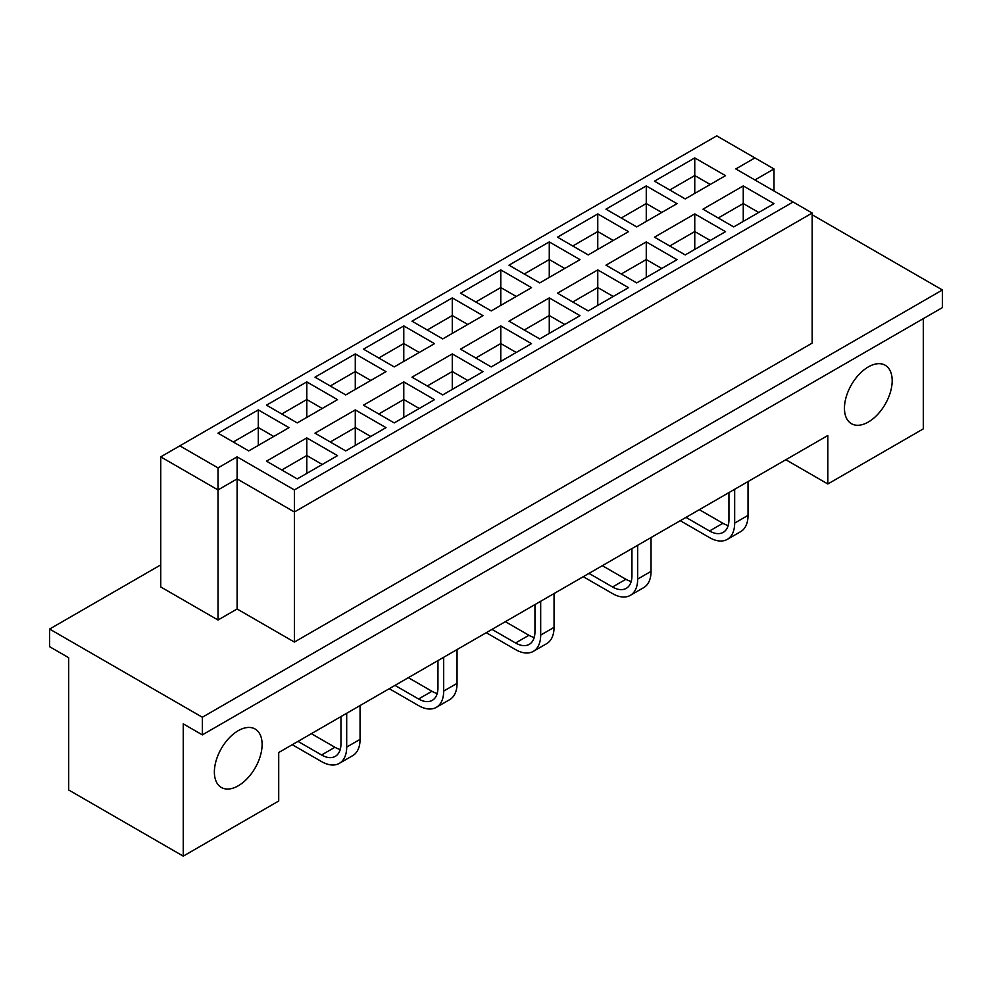 <?xml version="1.0" encoding="UTF-8"?>
<svg xmlns="http://www.w3.org/2000/svg" width="992" height="992" viewBox="0 0 992 992"><rect width="100%" height="100%" fill="white"/><g stroke="black" fill="none" stroke-linecap="round" stroke-linejoin="round"><path stroke-width="1.49" d="M844.452 408.258A33.753 19.493 120 0 0 851.446 423.708A33.753 19.493 120 0 0 877.449 414.668A33.753 19.493 120 0 0 892.18 380.692A33.753 19.493 120 0 0 885.199 365.242A33.753 19.493 120 0 0 859.184 374.294A33.753 19.493 120 0 0 844.452 408.258M214.371 772.024A33.753 19.493 120 0 0 221.365 787.474A33.753 19.493 120 0 0 247.38 778.435A33.753 19.493 120 0 0 262.111 744.471A33.753 19.493 120 0 0 255.118 729.021A33.753 19.493 120 0 0 229.102 738.06A33.753 19.493 120 0 0 214.371 772.024M160.729 564.894L49.6 629.052L49.6 646.685L68.696 657.708L68.696 789.992L183.247 856.133L278.715 801.015L278.715 752.519L827.836 435.488L827.836 483.984L923.304 428.866L923.304 318.63M202.343 734.874L202.343 717.241L942.4 289.974L942.4 307.607L202.343 734.874L183.247 723.85L183.247 856.133M49.6 629.052L202.343 717.241M942.4 289.974L812.188 214.793M785.838 459.73L827.836 483.984M294.376 642.06L812.188 343.108L812.188 213.032L294.376 511.984L237.1 478.913L218.004 489.936L160.729 456.866L160.729 586.942L218.004 620.012L237.1 608.989L294.376 642.06L294.376 489.936L793.092 202.008L735.816 168.938L754.9 157.914L716.72 135.867L179.812 445.842L218.004 467.889L237.1 456.866L294.376 489.936M773.996 190.985L773.996 168.938L754.9 179.961M237.1 608.989L237.1 456.866M218.004 620.012L218.004 467.889M685.212 198.921L654.472 181.164L694.76 157.914L725.499 175.658L685.212 198.921M733.708 226.92L702.968 209.176L743.256 185.913L773.996 203.658L733.708 226.92M636.715 226.92L605.976 209.176L646.263 185.913L677.003 203.658L636.715 226.92M685.212 254.919L654.472 237.175L694.76 213.912L725.499 231.657L685.212 254.919M588.219 254.919L557.479 237.175L597.767 213.912L628.506 231.657L588.219 254.919M636.715 282.918L605.976 265.174L646.263 241.912L677.003 259.656L636.715 282.918M539.722 282.918L508.983 265.174L549.27 241.912L580.01 259.656L539.722 282.918M588.219 310.918L557.479 293.173L597.767 269.911L628.506 287.655L588.219 310.918M491.226 310.918L460.486 293.173L500.774 269.911L531.514 287.655L491.226 310.918M539.722 338.917L508.983 321.172L549.27 297.91L580.01 315.654L539.722 338.917M442.73 338.917L411.99 321.172L452.278 297.91L483.017 315.654L442.73 338.917M491.226 366.916L460.486 349.172L500.774 325.909L531.514 343.654L491.226 366.916M394.233 366.916L363.494 349.172L403.781 325.909L434.521 343.654L394.233 366.916M442.73 394.915L411.99 377.171L452.278 353.908L483.017 371.653L442.73 394.915M345.737 394.915L314.997 377.171L355.285 353.908L386.024 371.653L345.737 394.915M394.233 422.914L363.494 405.17L403.781 381.908L434.521 399.652L394.233 422.914M297.24 422.914L266.501 405.17L306.788 381.908L337.528 399.652L297.24 422.914M345.737 450.914L314.997 433.169L355.285 409.907L386.024 427.651L345.737 450.914M248.744 450.914L218.004 433.169L258.292 409.907L289.032 427.651L248.744 450.914M297.24 478.913L266.501 461.168L306.788 437.906L337.528 455.65L297.24 478.913M306.788 473.395L306.788 455.539L281.778 469.985M322.251 464.467L306.788 455.539L306.788 437.906M258.292 445.396L258.292 427.54L233.281 441.986M273.755 436.468L258.292 427.54L258.292 409.907M355.285 445.396L355.285 427.54L330.274 441.986M370.748 436.468L355.285 427.54L355.285 409.907M306.788 417.396L306.788 399.54L281.778 413.986M322.251 408.468L306.788 399.54L306.788 381.908M403.781 417.396L403.781 399.54L378.77 413.986M419.244 408.468L403.781 399.54L403.781 381.908M355.285 389.397L355.285 371.541L330.274 385.987M370.748 380.469L355.285 371.541L355.285 353.908M452.278 389.397L452.278 371.541L427.267 385.987M467.74 380.469L452.278 371.541L452.278 353.908M403.781 361.398L403.781 343.542L378.77 357.988M419.244 352.47L403.781 343.542L403.781 325.909M500.774 361.398L500.774 343.542L475.763 357.988M516.237 352.47L500.774 343.542L500.774 325.909M452.278 333.399L452.278 315.543L427.267 329.989M467.74 324.471L452.278 315.543L452.278 297.91M549.27 333.399L549.27 315.543L524.26 329.989M564.733 324.471L549.27 315.543L549.27 297.91M500.774 305.4L500.774 287.544L475.763 301.99M516.237 296.472L500.774 287.544L500.774 269.911M597.767 305.4L597.767 287.544L572.756 301.99M613.23 296.472L597.767 287.544L597.767 269.911M549.27 277.4L549.27 259.544L524.26 273.99M564.733 268.472L549.27 259.544L549.27 241.912M646.263 277.4L646.263 259.544L621.252 273.99M661.726 268.472L646.263 259.544L646.263 241.912M597.767 249.401L597.767 231.545L572.756 245.991M613.23 240.473L597.767 231.545L597.767 213.912M694.76 249.401L694.76 231.545L669.749 245.991M710.222 240.473L694.76 231.545L694.76 213.912M646.263 221.402L646.263 203.546L621.252 217.992M661.726 212.474L646.263 203.546L646.263 185.913M743.256 221.402L743.256 203.546L718.245 217.992M758.719 212.474L743.256 203.546L743.256 185.913M694.76 193.403L694.76 175.547L669.749 189.993M710.222 184.475L694.76 175.547L694.76 157.914M773.996 168.938L754.9 157.914M179.812 445.842L160.729 456.866M812.188 213.032L793.092 202.008M340.231 749.481A27.429 15.835 60 0 1 334.924 747.274L311.364 733.671M340.963 716.584L340.963 743.789A27.429 15.835 60 0 1 335.284 756.35A27.429 15.835 60 0 1 321.569 754.986L297.997 741.384M292.268 744.694L321.569 761.596A35.538 20.522 -120 0 0 339.326 763.356A35.538 20.522 -120 0 0 346.692 747.088L346.692 713.273M339.326 763.356L352.693 755.644A35.538 20.522 -120 0 0 360.059 739.375L360.059 705.56M437.224 693.482A27.429 15.835 60 0 1 431.929 691.275L408.357 677.672M437.956 660.585L437.956 687.791A27.429 15.835 60 0 1 432.276 700.352A27.429 15.835 60 0 1 418.562 698.988L394.99 685.385M389.273 688.696L418.562 705.597A35.538 20.522 -120 0 0 436.319 707.358A35.538 20.522 -120 0 0 443.684 691.089L443.684 657.274M436.319 707.358L449.686 699.645A35.538 20.522 -120 0 0 457.052 683.376L457.052 649.562M534.217 637.484A27.429 15.835 60 0 1 528.922 635.277L505.35 621.674M534.948 604.587L534.948 631.792A27.429 15.835 60 0 1 529.269 644.341A27.429 15.835 60 0 1 515.555 642.99L491.995 629.387M486.266 632.698L515.555 649.599A35.538 20.522 -120 0 0 533.324 651.36A35.538 20.522 -120 0 0 540.677 635.091L540.677 601.276M533.324 651.36L546.679 643.647A35.538 20.522 -120 0 0 554.044 627.378L554.044 593.563M631.21 581.486A27.429 15.835 60 0 1 625.915 579.278L602.342 565.676M631.941 548.588L631.941 575.794A27.429 15.835 60 0 1 626.262 588.343A27.429 15.835 60 0 1 612.548 586.991L588.988 573.388M583.259 576.699L612.548 593.6A35.538 20.522 -120 0 0 630.317 595.361A35.538 20.522 -120 0 0 637.67 579.092L637.67 545.278M630.317 595.361L643.672 587.648A35.538 20.522 -120 0 0 651.037 571.38L651.037 537.565M728.202 525.487A27.429 15.835 60 0 1 722.908 523.28L699.348 509.677M728.934 492.59L728.934 519.796A27.429 15.835 60 0 1 723.255 532.344A27.429 15.835 60 0 1 709.54 530.993L685.98 517.39M680.252 520.688L709.54 537.602A35.538 20.522 -120 0 0 727.31 539.363A35.538 20.522 -120 0 0 734.663 523.094L734.663 489.279M727.31 539.363L740.677 531.65A35.538 20.522 -120 0 0 748.03 515.381L748.03 481.566M321.569 754.986L334.924 747.274M346.692 747.088L360.059 739.375M418.562 698.988L431.929 691.275M443.684 691.089L457.052 683.376M515.555 642.99L528.922 635.277M540.677 635.091L554.044 627.378M612.548 586.991L625.915 579.278M637.67 579.092L651.037 571.38M709.54 530.993L722.908 523.28M734.663 523.094L748.03 515.381"/></g></svg>
